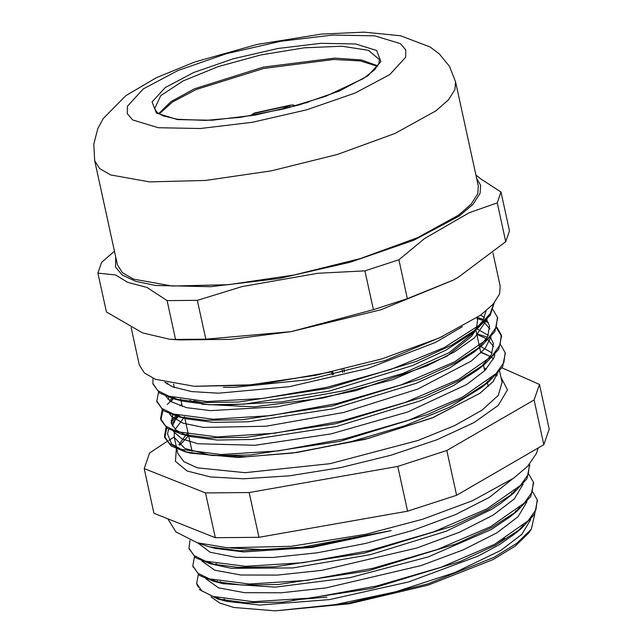 <?xml version="1.0" encoding="UTF-8"?>
<svg xmlns="http://www.w3.org/2000/svg" width="643" height="643" viewBox="0 0 643 643"><rect width="100%" height="100%" fill="white"/><g stroke="black" fill="none" stroke-linecap="round" stroke-linejoin="round"><path stroke-width="0.96" d="M174.205 436.983L168.836 440.359M166.65 441.749L149.546 453.002L144.169 468.562L205.551 492.94L249.162 492.578L397.808 466.424L446.805 450.494L534.068 399.954L539.445 384.401L502.014 367.868M492.048 357.677L493.559 358.826M498.735 370.617L493.197 381.524L479.718 393.46L432 417.998L365.136 439.298L292.517 453.106L246.896 456.731L209.811 455.123L184.806 448.436L174.269 437.304L176.552 447.769M480.675 351.946L490.344 356.568L480.779 352.404M184.605 417.106L183.777 417.878M183.601 418.046L175.185 429.355M174.357 431.919L174.269 437.304M227.453 600.956L223.885 599.123M216.908 581.819L217.318 580.918M495.48 545.232L504.827 538.456M220.533 581.545L220.822 582.847M292.991 599.983L326.869 597.098M475.82 329.891L471.568 336.265L447.046 356.126L392.696 379.659L323.075 397.993L254.29 406.874L202.232 404.262M194.194 402.108L189.757 400.396M530.909 529.8L528.586 533.135L515.284 546.06L493.133 559.587L428.158 585.162L349.245 603.737L275.333 610.85L233.787 607.466L219.81 603.03L211.073 596.961M230.507 547.973L263.1 549.62L302.805 547.113L391.169 530.652L311.035 546.855L239.614 550.826L208.983 546.759L198.116 543.038M179.236 415.675L178.706 416.158M178.167 416.656L171.544 424.05M168.667 429.178L167.493 433.896L171.673 444.096L185.578 451.724L190.569 453.17L238.151 457.454L296.785 452.511L351.633 441.492L404.696 425.787L449.827 407.083L481.72 387.44L491.638 377.795M490.384 356.503L480.659 351.842M530.748 519.512L521.907 534.317L500.809 550.448L454.754 572.632L395.718 591.777L332.704 605.143L275.333 610.85L348.562 603.198L427.732 583.957L493.896 557.409L516.868 543.231L531.391 529.117L534.831 513.813M196.83 584.085L198.253 587.147M214.617 564.699L216.024 563.766M492.016 357.709L492.546 358.159L491.991 357.733M177.822 415.338L177.556 415.643M176.978 416.342L172.42 426.02M173.522 431.582L181.897 438.807L197.923 443.726L255.215 445.237L331.137 433.888L407.67 412.034L466.657 384.522L484.894 370.561L494.073 357.524L494.829 354.647M493.736 346.585L488.133 340.067M486.478 338.901L476.817 334.272M173.12 398.676L170.998 401.674M169.664 413.915L171.094 416.053L182.917 423.182L203.55 427.434L265.985 426.261L343.571 412.468L417.91 388.999L471.343 361.069L485.047 348.53L490.979 336.972M489.894 328.935L484.275 322.424M167.831 382.923L167.132 384M165.822 396.265L170.958 401.65L186.534 407.638L210.47 410.612L277.406 406.746L355.868 390.639L427.241 365.771L454.778 351.737L474.59 337.696L487.097 319.338M164.865 382.239L172.396 386.797L191.574 391.579L218.572 393.235L289.318 386.7L367.86 368.431L435.544 342.397L462.405 326.628M493.864 303.335L490.247 313.454L480.466 324.474L444.144 347.638L390.197 369.621L326.515 387.375L262.368 398.491L207.07 401.521L168.715 396.16L157.776 390.582L152.913 383.357L152.994 378.301M493.06 309.725L497.457 317.329L496.147 327.263L488.358 338.274L454.601 361.888L401.369 384.747L336.803 403.555L270.743 415.603L213.299 419.228L173.28 414.044L161.811 408.401L156.779 401.007L158.741 391.322M165.653 382.915L166.071 382.529M477.436 317.449L483.64 319.491M486.1 320.479L487.458 321.098M496.926 327.4L501.307 334.987L500.021 344.921L492.208 355.933L458.459 379.539L405.235 402.405L340.661 421.213L274.601 433.261L217.173 436.878L177.138 431.694L165.677 426.06L160.621 418.673L162.197 409.76M169.503 400.573L171.97 398.363M478.794 334.44L487.507 337.149M489.958 338.138L491.324 338.748M500.784 345.05L505.149 352.653L503.895 362.58L496.058 373.583L462.325 397.197L409.101 420.064L344.511 438.872L278.459 450.912L221.039 454.537L180.988 449.361L169.551 443.71L164.463 436.332L166.055 427.41M171.102 420.514L175.82 416.021M210.036 562.472L209.771 562.786M205.728 578.716L218.588 587.839L244.581 592.685L281.409 592.758L325.8 587.951L421.004 565.591L463.322 549.861L496.959 532.79L518.057 516.642L526.914 501.805M201.87 561.05L214.714 570.172L240.683 575.027L277.535 575.091L321.91 570.301L417.122 547.94L459.464 532.211L493.085 515.131L514.215 498.976L523.056 484.139M197.819 542.949L210.173 552.273L235.909 557.288L272.672 557.489L317.136 552.787L365.312 543.504L412.83 530.427L455.429 514.633L489.227 497.473L512.423 479.075M198.269 574.545L196.678 583.466L201.757 590.845L213.195 596.495L253.221 601.663L310.633 598.046L376.653 586.006L441.219 567.206L494.427 544.348L528.152 520.742L535.981 509.738L537.243 499.812L532.87 492.208M194.403 556.894L192.836 565.808L197.875 573.194L209.345 578.829L249.355 584.013L306.767 580.396L372.803 568.348L437.353 549.548L490.561 526.689L524.302 503.083L532.107 492.08L533.401 482.154L529.004 474.558M190.006 540.329L188.986 548.149L194.025 555.536L205.479 561.178L245.489 566.362L302.917 562.738L368.945 550.689L433.486 531.89L486.703 509.039L520.46 485.425L528.241 474.43L529.47 464.198M199.29 589.454L217.672 598.995L245.449 602.708L282.365 602.137L372 588.441L460.243 561.46L495.52 545.208L521.2 528.626L534.679 514.07L537.347 500.375M192.964 566.338L199.394 575.372L213.846 581.352L241.655 585.05L278.515 584.487L368.085 570.799L456.273 543.841L491.565 527.606L517.237 511.04L530.821 496.444L533.569 483.086M189.114 548.68L195.552 557.738L210.1 563.718L237.894 567.399L274.77 566.821L364.268 553.133L452.399 526.199L487.635 509.979L513.347 493.422L526.93 478.81L529.655 465.146M494.162 302.974L490.263 315.142L477.419 328.597L451.691 345.162L416.439 361.39L328.26 388.34L238.706 402.036L201.806 402.606L174.012 398.917L159.472 392.937L153.074 383.984M497.61 318.148L494.853 331.643L481.245 346.272L455.541 362.829L420.281 379.057L332.126 405.998L242.596 419.694L205.712 420.265L177.902 416.584L163.354 410.604L156.9 401.513M477.227 318.615L483.078 320.479M485.312 321.339L488.431 322.714M496.645 328.123L501.572 336.289L498.735 349.286L485.144 363.89L459.456 380.463L424.171 396.699L335.984 423.657L246.406 437.353L209.53 437.923L181.696 434.234L167.204 428.254L160.895 419.967L162.896 410.282M167.284 404.415L173.345 398.74M174.06 398.162L174.494 397.816M505.277 353.32L502.601 366.928L489.066 381.5L463.386 398.081L428.077 414.333L339.809 441.315L250.167 455.011L213.267 455.574L185.457 451.868L171.03 445.888L164.761 437.626L166.754 427.933M171.134 422.089L177.211 416.407M177.934 415.82L178.368 415.474M332.519 371.767L256.694 385.085L195.44 386.322M486.044 310.955L482.877 320.825L473.513 331.611M477.419 328.597L470.081 334.529L445.695 350.25L412.316 365.634L328.878 391.185L244.227 404.166L209.377 404.728L183.159 401.256L174.012 398.917M178.891 400.018L172.067 397.181M480.835 315.038L484.484 317.763M486.59 319.933L489.588 325.897L487.619 336.94L477.339 349.286M481.245 346.272L473.907 352.211L449.545 367.917L416.15 383.3L332.744 408.844L248.118 421.824L213.283 422.387L187.041 418.923L177.902 416.584M182.773 417.685L175.925 414.831M168.024 399.247L168.828 397.382M477.002 328.935L488.358 335.413M490.448 337.583L493.438 343.555L491.493 354.582L481.229 366.912M485.144 363.89L477.805 369.829L453.46 385.551L420.048 400.943L336.602 426.494L251.935 439.49L217.101 440.045L190.842 436.573L181.696 434.234M186.574 435.335L176.021 430.054L171.311 423.182L172.686 415.04M180.032 405.854L181.8 404.27M479.541 346.111L480.361 346.408M480.843 346.593L492.216 353.071M494.322 355.241L494.628 355.627M492.546 358.159L493.519 358.931M498.574 370.802L493.085 381.524L479.911 393.243L433.462 417.363L368.222 438.478L296.833 452.503M391.169 530.652L312.024 547.466L243.681 551.959L215.276 548.366L209.594 546.912M515.895 489.757L509.441 496.436M513.347 493.422L500.937 503.22L491.807 509.248L446.089 531.311L370.665 554.628L292.846 567.914L231.376 568.316L210.1 563.718M214.979 564.819L208.131 561.966M519.801 507.367L513.331 514.062M517.237 511.04L509.899 516.98L491.043 529.647L428.15 556.926L349.937 577.631L275.244 587.123L222.992 583.691L213.846 581.352M218.741 582.454L211.973 579.616M511.619 493.269L512.447 493.575M523.723 524.961L517.277 531.648M521.2 528.626L513.853 534.566L499.515 544.565L478.215 556.042L408.731 581.915L329.537 599.557L259.716 605.055L226.826 601.334L217.672 598.995M222.558 600.096L215.799 597.283M442.641 336.474L385.35 360.474L307.78 379.788L234.028 387.359L223.394 387.279M397.808 466.424L407.582 511.153L258.936 537.307L249.162 492.578M534.068 399.954L543.841 444.691L549.218 429.13L539.445 384.401M205.551 492.94L215.325 537.677L153.942 513.291L144.169 468.562M543.841 444.691L456.578 495.231L446.805 450.494M456.578 495.231L407.582 511.153M258.936 537.307L215.325 537.677M474.373 332.222L449.248 352.573L403.185 373.31L344.101 390.735L281.955 401.899L227.204 404.937M202.151 402.622L193.848 400.798M174.357 387.576L173.546 384.024M477.034 317.722L477.628 320.455L476.286 328.983M295.563 105.886L293.184 104.994L291.022 105.034L289.229 105.701L290.411 106.907L294.092 106.288M250.143 115.804L254.958 112.879M305.843 102.92L308.608 102.044M239.493 117.412L237.283 117.709M332.793 371.702L333.436 374.644M332.262 374.901L331.619 371.959M344.576 372.04L343.941 369.122M342.695 372.498L342.06 369.572M241.953 286.617L317.835 273.267L364.911 270.856L373.398 309.701L291.183 331.619L205.832 339.183L197.345 300.337L241.953 286.617M114.446 251.148L101.634 262.312L97.905 273.106L115.595 274.971L127.684 282.357L146.934 287.421L167.092 300.594L175.579 339.44L169.752 339.239L142.553 332.873L106.392 311.951L97.905 273.106M505.744 241.688L458.129 277.35L453.211 280.115L407.373 298.657L398.885 259.804L424.565 238.569L469.117 212.769L497.264 202.834L505.744 241.688L509.473 230.893L500.985 192.048L480.827 178.875L475.933 175.041M364.911 270.856L398.885 259.804M497.264 202.834L500.985 192.048M476.656 178.36L480.675 185.345L480.072 193.334L472.983 204.313L459.142 216.104L413.594 240.289L350.371 262.199L279.134 278.491L210.759 286.674L155.686 285.5L135.882 281.409L122.323 275.148L115.531 266.982L115.764 257.208M167.092 300.594L197.345 300.337M169.752 339.239L179.67 339.922L230.813 339.327L291.183 331.619L380.897 309.725L453.146 280.147M407.373 298.657L373.398 309.701M205.832 339.183L175.579 339.44M455.565 81.79L478.32 185.972L477.709 193.752L471.231 204.008L458.74 215.003L417.645 237.685L360.064 258.679L293.931 275.083L228.337 284.656L172.316 286.079L133.567 279.142L122.459 272.801L117.428 264.82L94.674 160.637L93.782 144.032L97.808 128.56L103.177 118.521L125.843 95.614L156.353 77.731L194.58 62.074L257.128 44.463L321.46 34.087L364.235 32.15L400.565 35.791L430.167 47.003L439.273 53.891L449.425 66.293L455.565 81.79L454.947 89.57L448.468 99.826L435.978 110.821L394.882 133.503L337.302 154.497L271.169 170.901L205.575 180.474L149.554 181.897L110.805 174.96L99.697 168.619L94.674 160.637M492.932 252.852L500.206 286.151L499.595 293.931L493.117 304.187L480.626 315.183L439.531 337.864L381.95 358.858L315.817 375.263L250.223 384.835L194.202 386.258L155.453 379.322L144.345 372.98L139.314 364.999L131.156 327.625M499.627 371.18L502.07 382.344L498.237 395.405L481.953 410.226L454.497 425.634L418.022 440.431L329.996 463.651L245.031 472.718L197.505 467.839L183.769 461.602L177.741 453.202L176.825 449.015M178.931 444.61L185.731 435.263M185.891 435.102L188.077 433.004M484.251 368.294L486.405 369.034M496.742 374.483L497.312 374.957M176.335 448.798L175.443 461.393L187.089 471.03L210.39 476.985L243.576 478.81L289.422 475.788L340.163 467.686L390.976 455.276L437.031 439.748L473.947 422.58L498.212 405.387L507.52 389.827L500.977 377.361M250.457 115.756L253.575 113.562L289.229 105.701L286.874 106.915L287.984 107.887M289.02 107.622L290.411 106.907M286.874 106.915L279.392 109.985M305.955 102.888L306.574 102.703M159.223 114.004L172.509 102.004L196.147 89.546L263.598 68.48L333.685 59.502L360.361 60.964L377.441 66.333M377.795 65.795L361.414 59.936L334.738 58.143L263.292 67.097L194.62 88.758L171.126 101.506L158.684 113.666M154.642 108.683L160.758 95.67L183.054 80.905L218.138 66.631L260.656 55.017L304.139 47.839L341.98 46.183L368.399 50.307L379.386 59.582L379.073 63.183L374.716 69.661L363.295 78.639L325.76 96.289L284.6 108.739L240.763 117.235L205.583 120.418L177.38 119.317L163 115.853L157.358 112.686L154.642 108.683M380.921 61.648L376.613 50.435L355.539 43.997L320.913 43.314L278.009 48.482L233.345 58.722L193.728 72.466L165.195 87.633L152.078 101.907L156.386 113.12L177.46 119.558L212.086 120.241L254.998 115.073L299.654 104.833L339.271 91.081L367.804 75.914L380.921 61.648M405.637 57.291L389.69 74.652L354.992 93.098L306.824 109.816L252.514 122.266L200.327 128.552L158.226 127.716L132.603 119.887L127.306 113.682L127.362 106.256L143.309 88.903L178.007 70.457L226.183 53.739L280.493 41.289L332.672 35.003L374.781 35.839L400.404 43.668L405.693 49.865L405.637 57.291M179.791 445.318L188.262 435.914M494.861 374.797L496.83 375.978M180.675 399.102L182.299 406.553M184.533 416.76L184.814 418.071M184.879 418.368L188.672 435.729M188.745 436.034L192.088 451.346M216.675 563.887L216.956 565.189M475.852 329.859L479.63 347.14M479.71 347.509L480.916 353.031M483.279 363.858L483.488 364.798M483.568 365.168L484.774 370.689M487.137 381.508L488.238 386.556M511.563 493.318L511.772 494.258M515.421 510.976L515.63 511.908M476.736 333.918L478.159 334.28M537.532 501.106L537.243 499.812M533.674 483.448L533.513 482.732M529.816 465.789L529.599 464.825M196.895 584.423L196.798 583.989M193.109 567.102L192.828 565.808M189.251 549.443L188.97 548.149M489.066 381.5L481.72 387.44M185.457 451.868L190.569 453.17M152.905 383.357L153.187 384.651M156.763 401.015L157.045 402.309M160.621 418.673L160.903 419.967M164.479 436.332L164.761 437.626M497.441 317.337L497.73 318.631M501.299 334.995L501.588 336.289M505.157 352.653L505.438 353.947M171.327 423.174L171.424 423.641M254.853 112.903L253.133 113.707M308.431 102.068L305.433 103.049M237.781 117.444L236.487 117.814M290.909 105.058L254.845 112.911M538.215 447.946L536.471 453.291L527.638 466.247L513.797 478.103L472.412 500.768L422.7 519.214L365.963 534.261L291.158 546.277L227.397 547.764L197.2 542.78L175.949 531.93L167.823 518.805"/></g></svg>
